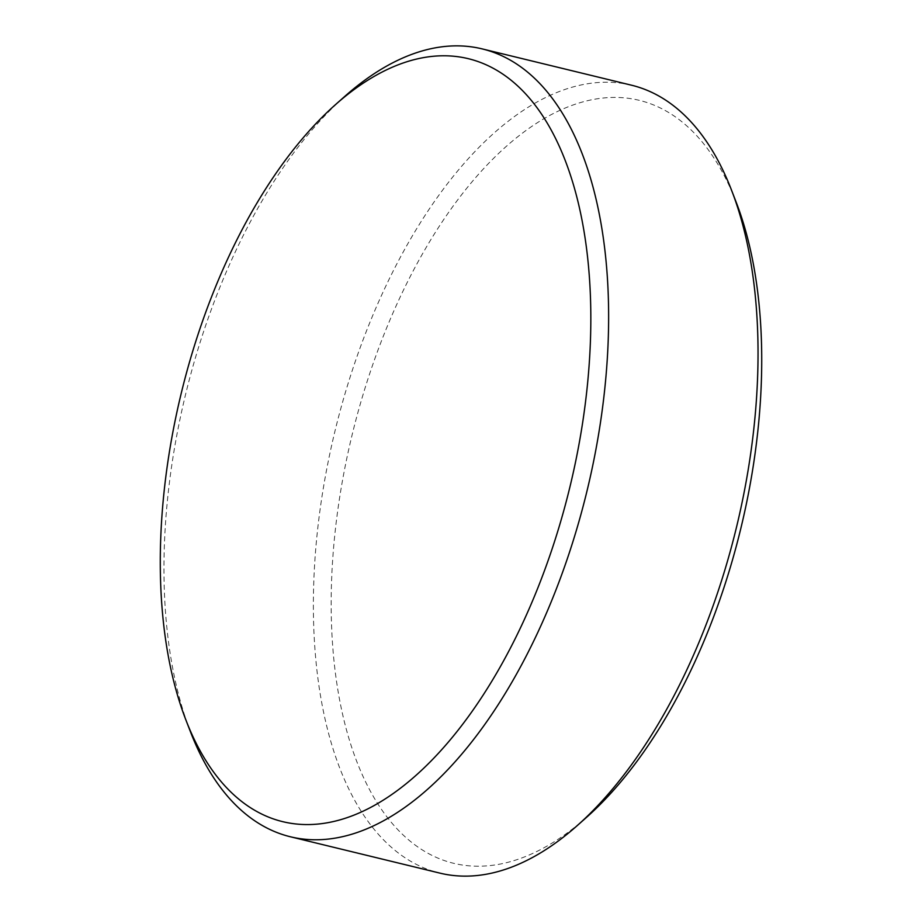 <?xml version="1.0" encoding="UTF-8"?>
<svg xmlns="http://www.w3.org/2000/svg" width="922" height="922" viewBox="0 0 922 922"><rect width="100%" height="100%" fill="white"/><g stroke="black" fill="none" stroke-linecap="round" stroke-linejoin="round"><path stroke-width="0.69" stroke-dasharray="4.61 3.46" d="M586.519 817.365A392.668 199.89 103.7 0 1 354.417 755.164A392.668 199.89 103.7 0 1 399.722 298.002A392.668 199.89 103.7 0 1 736.102 202.01M631.524 85.204A405.438 206.39 -76.3 0 0 384.267 289.427A405.438 206.39 -76.3 0 0 440.001 873.146M190.416 731.688A405.438 206.39 103.7 0 1 234.741 253.089A405.438 206.39 103.7 0 1 344.851 96.314"/><path stroke-width="1.38" d="M731.584 190.312L736.102 202.01A392.668 199.89 103.7 0 1 693.171 665.534A392.668 199.89 103.7 0 1 586.519 817.365L577.149 825.686A405.438 206.39 -76.3 0 0 687.259 668.911A405.438 206.39 -76.3 0 0 731.584 190.312A405.438 206.39 -76.3 0 0 631.524 85.204L481.999 48.854A405.438 206.39 103.7 0 1 537.733 632.573A405.438 206.39 103.7 0 1 290.476 836.796A405.438 206.39 103.7 0 1 190.416 731.688L185.898 719.99A392.668 199.89 -76.3 0 0 522.278 623.998A392.668 199.89 -76.3 0 0 567.583 166.836A392.668 199.89 -76.3 0 0 335.481 104.635A392.668 199.89 -76.3 0 0 228.829 256.466A392.668 199.89 -76.3 0 0 185.898 719.99M290.476 836.796L440.001 873.146A405.438 206.39 -76.3 0 0 577.149 825.686M335.481 104.635L344.851 96.314A405.438 206.39 103.7 0 1 481.999 48.854"/></g></svg>
